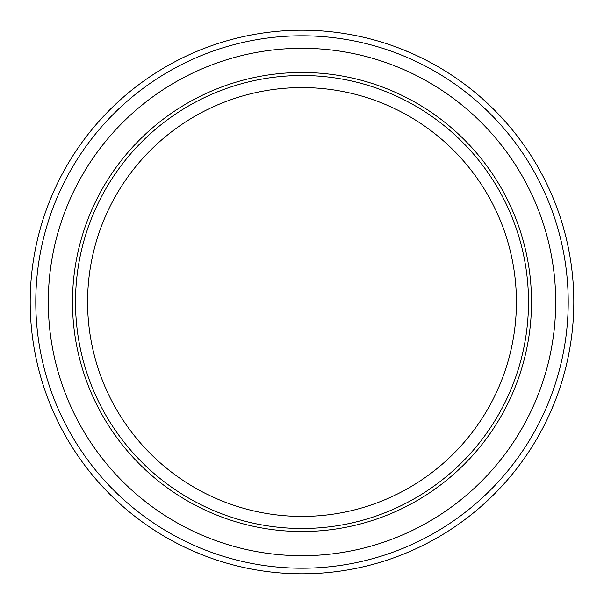 <?xml version="1.0" encoding="UTF-8"?>
<svg xmlns="http://www.w3.org/2000/svg" width="604" height="604" viewBox="0 0 604 604"><rect width="100%" height="100%" fill="white"/><g stroke="black" fill="none" stroke-linecap="round" stroke-linejoin="round"><path stroke-width="0.91" d="M516.42 302A214.42 214.42 0 0 0 302 87.58A214.42 214.42 0 0 0 87.58 302A214.42 214.42 0 0 0 302 516.42A214.42 214.42 0 0 0 516.42 302M75.5 302A226.5 226.5 0 0 1 302 75.5A226.5 226.5 0 0 1 528.5 302A226.5 226.5 0 0 1 302 528.5A226.5 226.5 0 0 1 75.5 302M72.48 302A229.52 229.52 0 0 0 302 531.52A229.52 229.52 0 0 0 531.52 302A229.52 229.52 0 0 0 302 72.48A229.52 229.52 0 0 0 72.48 302M555.703 302A253.703 253.703 0 0 0 302 48.297A253.703 253.703 0 0 0 48.297 302A253.703 253.703 0 0 0 302 555.703A253.703 253.703 0 0 0 555.703 302M35.787 302A266.213 266.213 0 0 1 302 35.787A266.213 266.213 0 0 1 568.213 302A266.213 266.213 0 0 1 302 568.213A266.213 266.213 0 0 1 35.787 302M30.2 302A271.8 271.8 0 0 1 302 30.2A271.8 271.8 0 0 1 573.8 302A271.8 271.8 0 0 1 302 573.8A271.8 271.8 0 0 1 30.2 302M410.72 52.888L398.64 47.958M52.888 193.28L47.958 205.36M52.888 410.72L47.958 398.64M193.28 551.112L205.36 556.042M551.112 410.72L556.042 398.64"/></g></svg>
